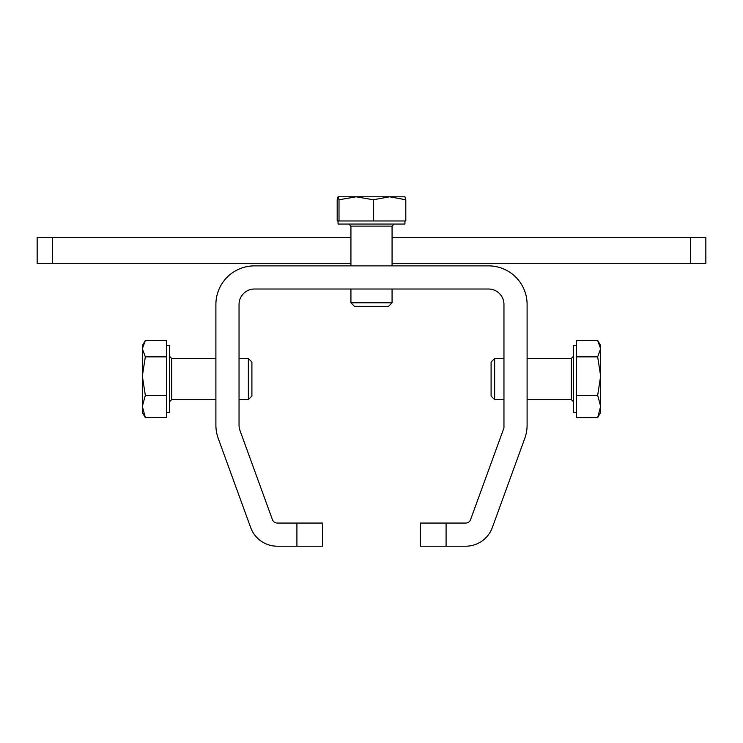<?xml version="1.0" encoding="UTF-8"?>
<svg xmlns="http://www.w3.org/2000/svg" width="743" height="743" viewBox="0 0 743 743"><rect width="100%" height="100%" fill="white"/><g stroke="black" fill="none" stroke-linecap="round" stroke-linejoin="round"><path stroke-width="1.11" d="M446.088 546.207L465.731 546.207A28.29 28.29 0 0 0 492.312 527.595L524.772 438.407A38.58 38.58 0 0 0 527.103 425.21L527.103 304.444A38.58 38.58 0 0 0 488.522 265.873L254.477 265.873A38.58 38.58 0 0 0 215.897 304.444L215.897 425.21A38.58 38.58 0 0 0 218.228 438.407L250.688 527.595A28.29 28.29 0 0 0 277.269 546.207L296.912 546.207L296.912 523.063L277.269 523.063A5.145 5.145 0 0 1 272.44 519.673L239.98 430.494A15.436 15.436 0 0 1 239.042 425.21L239.042 304.444A15.436 15.436 0 0 1 254.477 289.018L488.522 289.018A15.436 15.436 0 0 1 503.958 304.444L503.958 427.931L470.56 519.673A5.145 5.145 0 0 1 465.731 523.063L446.088 523.063L446.088 546.207L420.371 546.207L420.371 523.063L446.088 523.063M296.912 523.063L322.629 523.063L322.629 546.207L296.912 546.207M576.484 412.467L573.392 412.467L573.392 345.597L576.484 345.597M494.643 399.613L494.643 358.46L491.095 362.008L491.095 396.056L494.643 399.613L503.958 399.613M598.208 416.684L597.669 417.64L576.484 417.64L576.484 340.582L597.669 340.582L600.66 348.718L600.66 345.597L598.672 342.161M600.66 412.467L600.66 376.079L597.669 395.313L600.66 406.402L597.669 417.492L600.66 412.467M600.66 348.718L600.66 376.079L597.669 356.854L600.66 348.718M576.484 417.492L597.669 417.492M576.484 356.854L597.669 356.854M576.484 395.313L597.669 395.313M576.484 340.582L597.669 340.424L598.208 341.39M166.516 345.597L169.608 345.597L169.608 412.467L166.516 412.467M248.357 358.46L248.357 399.613L251.905 396.056L251.905 362.008L248.357 358.46L239.042 358.46M144.792 341.39L145.331 340.424L166.516 340.424L166.516 417.492L145.331 417.492L142.34 406.402L145.331 395.313L142.34 376.079L142.34 412.467L145.331 417.492M144.328 342.161L142.34 345.597L142.34 376.079L145.331 356.854L142.34 348.718L145.331 340.582L166.516 340.582M166.516 356.854L145.331 356.854M166.516 395.313L145.331 395.313M166.516 417.492L145.331 417.64L144.792 416.684M404.935 220.968L404.935 224.052L338.065 224.052L338.065 220.968M392.072 302.8L350.928 302.8L354.476 306.357L388.524 306.357L392.072 302.8L392.072 289.018M373.32 220.968L373.32 199.774L356.166 196.793L389.564 196.793L405.808 199.774L405.808 220.968L337.192 220.968L337.192 199.774L338.028 196.811L339.012 199.774L356.166 196.793L338.102 196.793M404.972 196.811L389.564 196.793L373.32 199.774M405.808 199.774L404.898 196.793L405.808 199.774M339.012 220.968L339.012 199.774M356.166 196.793L353.436 196.793M386.834 196.793L389.564 196.793M350.928 237.574L37.15 237.574L37.15 263.301L350.928 263.301M392.072 237.574L705.85 237.574L705.85 263.301L392.072 263.301M527.103 399.613L571.339 399.613L571.339 358.46L573.392 356.399M215.897 358.46L171.661 358.46L171.661 399.613L169.608 401.666M392.072 265.873L392.072 226.113L350.928 226.113L348.866 224.052M52.586 237.574L52.586 263.301M690.414 237.574L690.414 263.301M494.643 358.46L503.958 358.46M527.103 358.46L571.339 358.46M571.339 399.613L573.392 401.666M598.635 415.978L597.669 417.64M171.661 358.46L169.608 356.399L171.661 358.46M248.357 399.613L239.042 399.613M215.897 399.613L171.661 399.613M142.34 412.467L145.331 417.64M350.928 302.8L350.928 289.018M350.928 265.873L350.928 226.113M392.072 226.113L394.134 224.052"/></g></svg>
